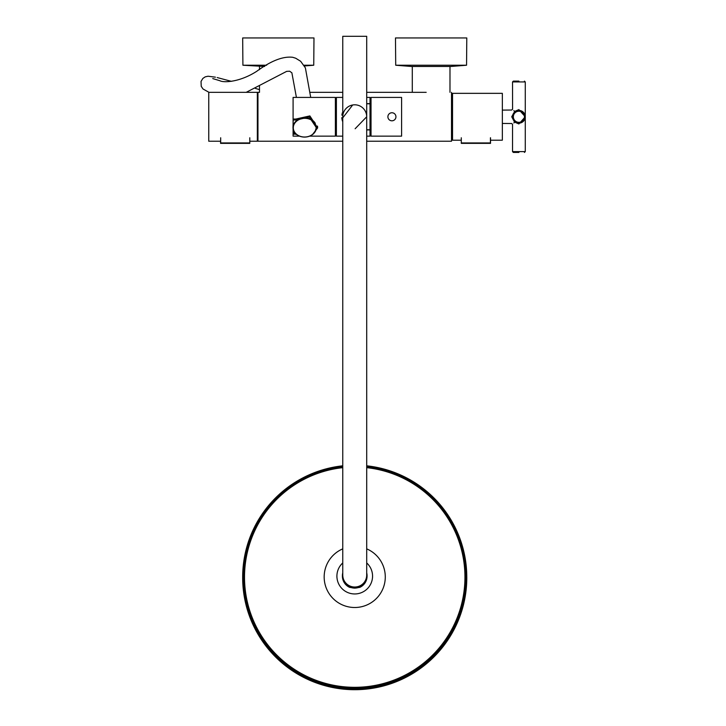 <?xml version="1.0" encoding="UTF-8"?>
<svg xmlns="http://www.w3.org/2000/svg" width="726" height="726" viewBox="0 0 726 726"><rect width="100%" height="100%" fill="white"/><g stroke="black" fill="none" stroke-linecap="round" stroke-linejoin="round"><path stroke-width="1.09" d="M342.763 562.94A17.823 17.814 -0 0 0 358.753 593.496A17.823 17.814 -0 0 0 366.703 562.94M342.763 572.832A12.324 12.315 -0 0 0 354.733 588.096A12.324 12.315 -0 0 0 366.703 572.832M342.409 575.782L342.409 576.145A12.324 12.315 -0 0 0 349.596 587.343L354.733 588.16L359.869 587.343A12.324 12.315 -0 0 0 367.057 576.145L367.057 575.782M359.869 587.343L359.234 587.343M350.231 587.343L349.596 587.343M465.774 577.415A111.042 110.969 -0 0 0 366.703 467.344M342.763 467.344A111.042 110.969 -0 0 0 243.691 577.415M342.763 466.827A111.042 110.969 -0 0 0 243.691 577.161A111.042 110.969 -0 0 0 410.254 673.265A111.042 110.969 -0 0 0 366.703 466.827M342.763 465.811A112.058 111.995 -0 0 0 242.675 577.161A112.058 111.995 -0 0 0 410.762 674.145A112.058 111.995 -0 0 0 366.703 465.811M242.675 577.161L242.675 577.705A112.058 111.995 -0 0 0 410.762 674.699A112.058 111.995 -0 0 0 466.791 577.705L466.791 577.161M464.958 577.206A110.225 110.161 180 0 1 277.786 656.141A110.225 110.161 180 0 1 244.508 577.206M366.703 467.653A110.225 110.161 180 0 1 397.558 678.665A110.225 110.161 180 0 1 244.508 577.161A110.225 110.161 180 0 1 342.763 467.653M342.763 548.865A30.565 30.546 -0 0 0 330.548 595.647A30.565 30.546 -0 0 0 373.418 601.128A30.565 30.546 -0 0 0 366.703 548.865M391.913 120.806A4.02 4.02 0 0 1 387.893 116.777A4.02 4.02 0 0 1 391.913 112.757A4.02 4.02 0 0 1 395.942 116.777A4.02 4.02 0 0 1 391.913 120.806M355.132 128.747L366.703 116.777L366.703 36.3L342.763 36.3L342.763 116.777A11.97 11.97 0 0 1 354.733 104.807A11.97 11.97 0 0 1 366.703 116.777L366.703 575.065A11.97 11.961 180 0 1 354.733 587.025A11.97 11.961 180 0 1 342.763 575.065L342.763 575.782A11.97 11.961 180 0 0 354.733 587.742A11.97 11.961 180 0 0 366.703 575.782L366.703 575.065M371.031 97.42L401.596 97.42L401.596 136.134L371.031 136.134L371.031 97.42M370.015 98.645L371.031 98.645M370.015 134.909L371.031 134.909M352.691 104.98L342.808 117.784M342.291 120.516L342.019 119.436M342.373 112.784L341.846 115.116M341.774 117.694L341.882 118.665M342 119.363L342.518 121.197M366.703 103.791L370.015 103.791L370.015 129.773L366.703 129.773M342.763 121.823L342.763 111.74M317.598 126.923L317.471 126.079M313.287 133.929L317.598 127.585M293.549 133.82L293.549 130.535M315.111 131.397L316.327 127.585L309.203 116.986L296.562 119.99L293.549 119.99L293.549 119.046M295.146 133.13L293.549 133.13M309.675 136.134L335.376 136.134L335.376 97.42L293.095 97.42L293.095 123.883M312.416 134.637L317.652 127.885L309.866 115.915L295.827 119.046L293.095 119.046M293.095 128.919L293.095 134.065L296.362 134.31M293.095 134.065L293.095 136.134L299.484 136.134M366.703 103.636L370.015 103.636L370.015 97.42L366.703 97.42M342.763 97.42L336.392 97.42L336.392 136.134L342.763 136.134M366.703 129.918L370.015 129.918L370.015 136.134L366.703 136.134M342.763 122.204L342.763 111.359M451.508 135.98L452.534 135.98M451.508 97.574L452.534 97.574M257.34 135.98L257.957 135.98M257.34 97.574L257.957 97.574M451.508 92.329L451.508 141.225L366.703 141.225M426.189 92.329L366.703 92.329M342.763 92.329L310.329 92.329M259.481 86.176L259.481 92.329L257.957 92.329L257.957 141.225L342.763 141.225M264.672 66.456L242.911 65.231L242.675 37.952L313.986 37.952L313.741 65.231L303.967 65.231M304.403 65.966L313.741 65.231M266.669 65.231L242.911 65.231M466.555 65.231L451.046 66.456L411.225 66.456L395.715 65.231L395.479 37.952L466.791 37.952L466.555 65.231L395.715 65.231M249.798 141.225L257.34 141.225L257.34 92.329L208.752 92.329L208.752 141.225L220.677 141.225M249.798 137.768L249.798 143.367L220.568 143.367L220.568 141.225M249.798 142.94L220.677 142.94L220.677 137.768M259.481 66.456L259.481 69.651M316.4 127.395A11.707 9.583 -1.6 0 1 304.693 137.087A11.707 9.583 -1.6 0 1 292.986 127.613A11.707 9.583 -1.6 0 1 292.995 127.368A11.707 9.583 -1.6 0 1 302.315 118.138A11.707 9.583 -1.6 0 1 315.311 123.375M316.109 127.567A11.407 9.347 178.4 0 0 304.693 118.329A11.407 9.347 178.4 0 0 293.286 127.776A11.407 9.347 178.4 0 0 304.693 137.014A11.407 9.347 178.4 0 0 316.109 127.567M490.531 140.209L502.347 140.209L502.347 93.345L452.534 93.345L452.534 140.209L461.291 140.209M490.531 137.768L490.531 143.367L461.291 143.367L461.291 137.768M461.291 142.94L490.422 142.94L490.422 137.768M511.739 123.52L502.347 123.456M514.235 121.496L511.721 116.777L514.67 111.414L518.899 109.599L525.27 116.777C523.682 110.86 520.143 109.272 514.67 112.022L513.482 113.438M518.899 152.433L513.346 152.433L518.899 152.433M518.899 81.121L513.346 81.121L518.899 81.121M512.547 117.167L512.529 116.777A6.371 6.371 0 0 1 518.899 110.416A6.371 6.371 0 0 1 525.27 116.777L518.899 123.964L514.67 122.149L514.934 121.759M514.643 111.387L513.845 110.588M512.583 109.263L512.529 81.938L513.346 81.121M514.925 111.804L514.67 111.414L514.235 112.067M514.67 121.541L514.67 122.149L514.135 121.569L514.67 121.541C520.143 124.282 523.682 122.694 525.27 116.777L525.27 151.616L512.529 151.616L512.538 124.337M513.845 122.975L514.335 122.476M518.899 123.148L515.006 121.814M514.58 121.451L513.863 120.67M513.209 119.636L512.81 118.656M525.27 116.777A6.371 6.371 0 0 1 518.899 123.148A6.371 6.371 0 0 1 512.529 116.777A6.371 6.371 0 0 0 518.899 123.148A6.371 6.371 0 0 0 525.27 116.777L525.27 81.938L512.529 81.938M524.453 116.777A5.554 5.554 0 0 0 518.899 111.223A5.554 5.554 0 0 0 513.346 116.777A5.554 5.554 0 0 0 518.899 122.331A5.554 5.554 0 0 0 524.453 116.777M372.556 577.252L372.556 576.145M336.9 577.252L336.9 576.145M335.376 135.626L336.392 135.626M335.376 97.937L336.392 97.937M412.286 66.456L412.286 92.329M449.984 66.456L449.984 92.329M293.25 119.046L292.995 127.368M310.71 97.42L305.374 67.845L300.637 61.265L295.7 58.225L292.669 57.281C282.977 56.156 271.007 60.821 256.759 71.293C239.444 82.392 223.535 82.764 219.978 80.758L212.754 78.58M296.417 97.42L291.87 72.791L289.647 71.221L286.67 71.366L246.205 92.329M259.481 89.625L255.298 88.381M231.403 81.339L217.174 77.555M208.997 92.329L203.026 88.999L201.22 86.312L201.038 81.421L202.853 78.435L205.186 76.865L208.017 76.221L215.431 77.174M342.763 575.065L342.763 116.777M512.529 151.616L513.346 152.433M512.529 109.209L511.721 110.025L502.347 110.107M512.529 124.346L511.721 123.538M525.27 81.938L524.453 81.121M525.27 151.616L524.453 152.433"/></g></svg>
